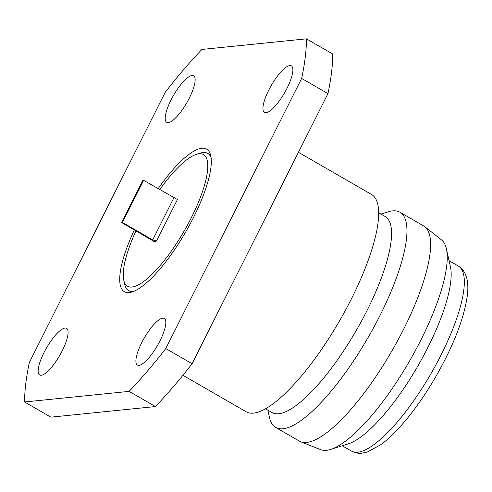 <?xml version="1.0" encoding="UTF-8"?>
<svg xmlns="http://www.w3.org/2000/svg" width="492" height="492" viewBox="0 0 492 492"><rect width="100%" height="100%" fill="white"/><g stroke="black" fill="none" stroke-linecap="round" stroke-linejoin="round"><path stroke-width="0.74" d="M122.44 222.47A24.059 6.796 120 0 1 121.635 222.55L142.834 180.41A24.059 6.796 120 0 1 143.246 180.343A24.059 6.796 120 0 1 143.639 180.324L177.428 199.512L156.561 241.012L152.692 239.924L122.44 222.47L143.639 180.324M159.759 189.629A75.977 21.451 120 0 1 196.339 154.365A75.977 21.451 120 0 1 199.026 153.787A75.977 21.451 120 0 1 191.296 217.796A75.977 21.451 120 0 1 132.01 287.033A75.977 21.451 120 0 1 123.756 280.145A75.977 21.451 120 0 1 135.983 230.828M196.339 154.365L200.256 153.129A79.138 22.343 120 0 1 203.048 152.532A79.138 22.343 120 0 1 207.704 153.381A79.138 22.343 120 0 1 211.117 157.852M134.168 291.196A79.138 22.343 120 0 1 133.246 291.325A79.138 22.343 120 0 1 128.59 290.477A79.138 22.343 120 0 1 124.648 284.155L123.756 280.145M207.704 153.381L209.629 154.494A79.138 22.343 120 0 1 210.644 155.22M158.135 188.694A82.305 23.241 120 0 1 201.818 148.24A82.305 23.241 120 0 1 209.475 152.133A82.305 23.241 120 0 1 186.259 230.957A82.305 23.241 120 0 1 129.218 292.586A82.305 23.241 120 0 1 128.4 292.635A82.305 23.241 120 0 1 134.359 229.893M131.653 292.1A79.138 22.343 120 0 1 130.515 291.584L128.59 290.477M168.307 122.656A26.906 7.595 120 0 1 166.72 122.367A26.906 7.595 120 0 1 172.274 97.619A26.906 7.595 120 0 1 192.04 75.467A26.906 7.595 120 0 1 193.62 75.756A26.906 7.595 120 0 1 188.067 100.503A26.906 7.595 120 0 1 168.307 122.656M41.254 375.261A26.906 7.595 120 0 1 39.674 374.972A26.906 7.595 120 0 1 45.227 350.224A26.906 7.595 120 0 1 64.993 328.072A26.906 7.595 120 0 1 66.574 328.361A26.906 7.595 120 0 1 61.02 353.108A26.906 7.595 120 0 1 41.254 375.261M266.043 112.748A26.906 7.595 120 0 1 264.462 112.459A26.906 7.595 120 0 1 270.016 87.711A26.906 7.595 120 0 1 289.776 65.559A26.906 7.595 120 0 1 291.356 65.848A26.906 7.595 120 0 1 285.803 90.596A26.906 7.595 120 0 1 266.043 112.748M138.996 365.353A26.906 7.595 120 0 1 137.416 365.064A26.906 7.595 120 0 1 142.969 340.316A26.906 7.595 120 0 1 162.729 318.164A26.906 7.595 120 0 1 164.31 318.453A26.906 7.595 120 0 1 158.756 343.201A26.906 7.595 120 0 1 138.996 365.353M298.441 152.292L371.565 194.488A125.442 35.418 120 0 1 345.673 309.862A125.442 35.418 120 0 1 253.546 413.126A125.442 35.418 120 0 1 246.172 411.779L182.926 375.285M378.662 212.747L385.162 216.498A113.172 31.955 120 0 1 361.798 320.587A113.172 31.955 120 0 1 278.687 413.754A113.172 31.955 120 0 1 272.033 412.542L265.532 408.791M380.999 214.094L388.213 211.818A124.248 35.08 120 0 1 392.598 210.877A124.248 35.08 120 0 1 399.904 212.212A124.248 35.08 120 0 1 374.258 326.491A124.248 35.08 120 0 1 283.005 428.784A124.248 35.08 120 0 1 275.698 427.45A124.248 35.08 120 0 1 269.505 417.523L267.869 410.137M399.904 212.212L423.575 225.871A124.248 35.08 120 0 1 424.781 226.689A124.248 35.08 120 0 1 396.706 342.407A124.248 35.08 120 0 1 306.676 442.443A124.248 35.08 120 0 1 300.68 441.742A124.248 35.08 120 0 1 299.37 441.109L275.698 427.45M424.781 226.689L441.564 239.955A121.143 34.206 120 0 1 446.422 248.841A121.143 34.206 120 0 1 409.461 361.183A121.143 34.206 120 0 1 330.686 449.399A121.143 34.206 120 0 1 326.411 450.315A121.143 34.206 120 0 1 320.563 449.633L300.68 441.742M446.422 248.841L450.451 266.947A106.838 30.166 120 0 1 417.849 366.023A106.838 30.166 120 0 1 348.379 443.821L330.686 449.399M129.125 391.38L24.6 401.976A253.251 71.506 120 0 1 29.379 362.401L165.25 92.25A253.251 71.506 120 0 1 201.911 49.44L306.436 38.843A253.251 71.506 120 0 1 301.651 78.425L165.786 348.57A253.251 71.506 120 0 1 129.125 391.38L155.429 406.558L50.904 417.154L24.6 401.976M306.436 38.843L332.733 54.022A253.251 71.506 120 0 1 327.955 93.603L192.089 363.748A253.251 71.506 120 0 1 155.429 406.558M165.786 348.57L192.089 363.748M327.955 93.603L301.651 78.425M153.738 241.344L153.602 241.308A24.059 6.796 -60 0 0 156.561 241.012M153.645 241.221L121.635 222.55M458.273 266A106.838 30.166 120 0 1 436.219 364.264A106.838 30.166 120 0 1 357.758 452.222A106.838 30.166 120 0 1 351.472 451.072C356.036 453.095 359.56 453.79 362.044 453.157L367.339 452.013L380.777 444.737C385.968 440.943 391.392 436.06 397.038 430.1C410.672 415.568 423.723 397.53 436.183 375.999C453.913 344.744 464.319 317.746 467.4 295.015C468.15 288.681 467.947 283.103 466.797 278.294C465.057 272.174 462.216 268.078 458.273 266L449.055 260.68M152.692 239.924L173.885 197.784M342.254 445.752L351.472 451.072"/></g></svg>

